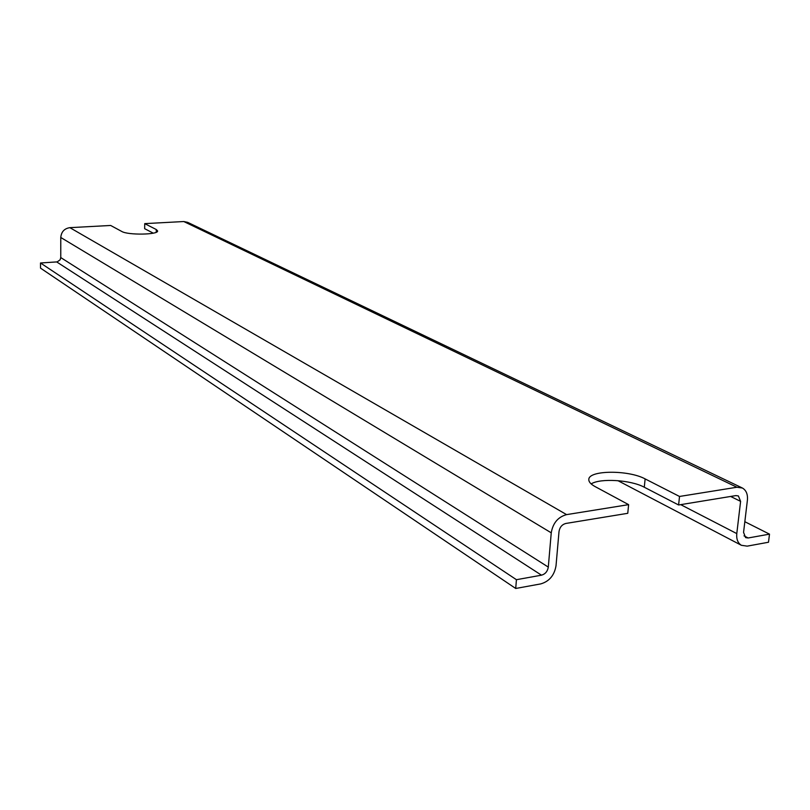 <?xml version="1.0" encoding="UTF-8"?>
<svg xmlns="http://www.w3.org/2000/svg" width="810" height="810" viewBox="0 0 810 810"><rect width="100%" height="100%" fill="white"/><g stroke="black" fill="none" stroke-linecap="round" stroke-linejoin="round"><path stroke-width="1.21" d="M591.158 483.914C600.19 477.991 630.879 479.895 644.284 487.225L678.608 504.984L679.519 496.459L645.135 478.912C628.499 469.78 588.516 470.114 588.829 479.469C588.678 481.828 590.753 484.188 595.067 486.567L628.621 504.65L627.76 513.307L565.815 523.462C562.029 524.505 559.761 527.199 559.011 531.532L556.024 565.714C554.374 575.353 549.281 581.408 540.756 583.899L515.717 588.475L40.52 268.13L40.5 262.977L57.176 261.893L60.142 259.808L60.76 257.58L60.77 237.472C61.327 231.792 64.355 228.521 69.862 227.661L110.656 225.464L121.763 231.457C127.869 235.285 158.608 234.799 157.616 230.921L156.279 229.534L144.727 223.631L144.656 228.693L153.272 233.159M744.835 521.711L769.5 534.144L768.498 542.244L747.174 546.142L741.383 545.292C737.819 543.064 736.29 539.166 736.786 533.598L740.603 501.36L738.396 495.953L735.926 495.588L678.608 504.984M769.5 534.144L748.156 537.982L745.615 537.617L743.56 532.403L747.397 500.226C747.924 494.363 746.253 490.293 742.395 488.015L736.908 487.235L679.519 496.459M515.717 588.475L516.426 579.697L40.5 262.977M741.97 487.812L187.667 222.345L183.779 221.535L144.727 223.631M628.621 504.65L566.595 514.623C558.049 516.952 552.936 523.027 551.245 532.828L548.299 567.091C547.56 571.384 545.292 574.087 541.495 575.181L516.426 579.697M156.279 229.534L156.239 232.247M645.135 478.912L644.284 487.225M730.61 496.459L740.603 501.36M680.694 504.64L736.786 533.598M744.015 535.856L748.156 537.982M183.779 221.535L736.908 487.235M69.862 227.661L566.595 514.623M60.77 237.472L551.245 532.828M60.76 257.58L548.299 567.091M56.72 261.944L541.495 575.181M617.888 480.654L741.383 545.292"/></g></svg>
